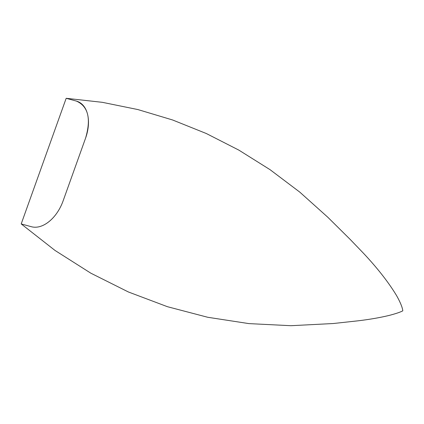 <?xml version="1.0" encoding="UTF-8"?>
<svg xmlns="http://www.w3.org/2000/svg" width="424" height="424" viewBox="0 0 424 424"><rect width="100%" height="100%" fill="white"/><g stroke="black" fill="none" stroke-linecap="round" stroke-linejoin="round"><path stroke-width="0.64" d="M333.243 323.528L290.906 325.701L248.962 323.613L207.712 317.269L167.432 306.7L128.393 291.977L90.842 273.189L55.03 250.457L21.2 223.93L31.418 226.729C42.702 229.813 56.895 218.243 63.102 200.907L85.595 138.092C91.277 118.635 88.208 106.302 76.405 101.092L66.181 98.299L102.37 102.327L137.906 109.567L172.61 119.981L206.313 133.518L238.845 150.112L270.046 169.669L299.763 192.099L327.853 217.284L350.219 239.454L363.585 253.372C377.614 268.344 388.601 282.405 396.546 295.555C402.127 305.476 402.673 309.61 402.8 310.829C400.378 312.128 395.984 313.622 389.619 315.308C380.238 317.603 369.569 319.458 357.602 320.867L333.243 323.528M66.181 98.299L21.2 223.93M31.418 226.729A33.427 21.083 -67.4 0 0 63.102 200.907M85.595 138.092A33.427 21.083 -67.4 0 0 76.405 101.092"/></g></svg>
